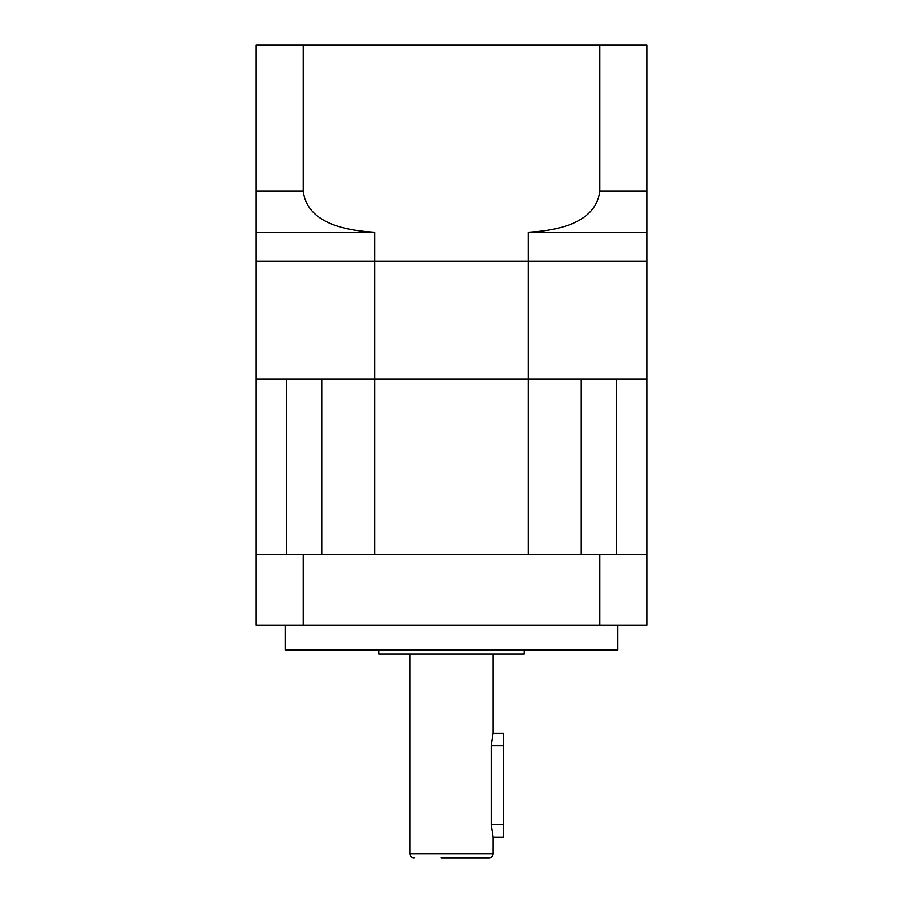 <?xml version="1.0" encoding="UTF-8"?>
<svg xmlns="http://www.w3.org/2000/svg" width="903" height="903" viewBox="0 0 903 903"><rect width="100%" height="100%" fill="white"/><g stroke="black" fill="none" stroke-linecap="round" stroke-linejoin="round"><path stroke-width="1.35" d="M303.239 45.15L303.239 191.12C307.325 224.226 347.565 230.683 374.711 232.218L374.711 261.317L256.125 261.317L256.125 45.15L646.875 45.15L646.875 261.317L374.711 261.317L374.711 378.955L321.739 378.955L321.739 554.386M646.875 232.218L528.289 232.218L528.289 261.317L256.125 261.317L256.125 378.955L286.477 378.955L286.477 554.386M581.261 554.386L581.261 378.955L528.289 378.955L528.289 554.386L374.711 554.386L374.711 378.955L256.125 378.955L256.125 625.057L646.875 625.057L646.875 554.386L599.761 554.386L599.761 625.057M646.875 554.386L646.875 261.317L528.289 261.317L528.289 378.955L374.711 378.955L646.875 378.955L616.523 378.955L616.523 554.386M493.072 654.156L493.072 733.134L503.468 733.134L503.468 837.07L493.072 837.07L493.072 853.696A4.154 4.154 0 0 1 488.918 857.85L441.104 857.85M409.928 654.156L409.928 853.696A4.154 4.154 0 0 0 414.082 857.85M493.072 733.134L491.153 745.607L491.153 824.597L493.072 837.07M378.752 650.002L378.752 654.156L524.248 654.156L524.248 650.002M285.224 625.057L285.224 650.002L617.776 650.002L617.776 625.057M256.125 554.386L303.239 554.386L303.239 625.057M303.239 554.386L599.761 554.386M461.896 857.85L488.918 857.85M646.875 81.112L646.875 133.904M374.711 232.218L256.125 232.218M599.761 45.15L599.761 191.12L646.875 191.12M528.289 232.218C555.21 230.716 595.675 224.283 599.761 191.12M493.072 853.696L409.928 853.696M491.153 745.607L503.468 745.607M491.153 824.597L503.468 824.597M256.125 191.12L303.239 191.12"/></g></svg>
